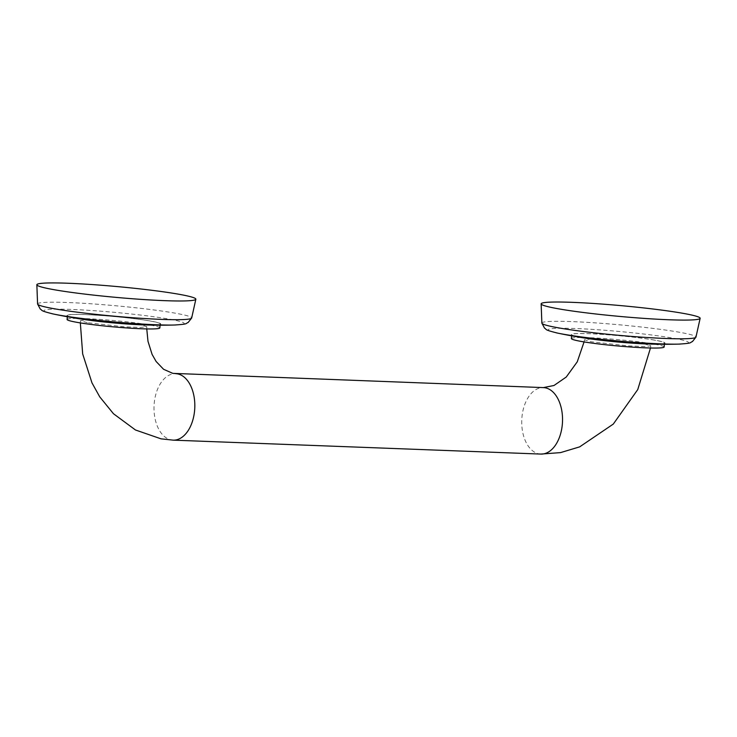 <?xml version="1.0" encoding="UTF-8"?>
<svg xmlns="http://www.w3.org/2000/svg" width="737" height="737" viewBox="0 0 737 737"><rect width="100%" height="100%" fill="white"/><g stroke="black" fill="none" stroke-linecap="round" stroke-linejoin="round"><path stroke-width="0.55" stroke-dasharray="3.69 2.76" d="M587.149 338.43A47.104 3.206 5.2 0 1 580.931 337.408A47.104 3.206 -174.8 0 1 589.536 333.677A47.104 3.206 -174.8 0 1 655.313 340.227A47.104 3.206 5.2 0 1 648.652 344.022M654.889 340.208A46.569 3.169 5.2 0 0 603.336 334.46A46.569 3.169 5.2 0 0 571.746 334.598A46.569 3.169 5.2 0 0 581.346 337.426A46.569 3.169 5.2 0 0 632.908 343.175A46.569 3.169 5.2 0 0 664.498 343.037A46.569 3.169 5.2 0 0 654.889 340.208M664.138 347.007A46.569 3.169 -174.8 0 0 654.53 344.179A46.569 3.169 5.2 0 0 602.967 338.43A46.569 3.169 5.2 0 0 571.387 338.559M643.935 343.774L650.789 345.8L644.396 346.537L627.906 345.865L591.286 341.784L584.45 339.757L590.881 339.011L607.362 339.683L643.935 343.774M87.298 322.686L80.434 320.678L86.754 319.922L103.235 320.586L139.938 324.685L146.783 326.684L140.481 327.449L124.009 326.786L87.298 322.686M67.085 319.462A46.569 3.169 5.2 0 1 98.675 319.324A46.569 3.169 5.2 0 1 150.237 325.072A46.569 3.169 -174.8 0 1 159.846 327.901M77.053 318.32A46.569 3.169 5.2 0 0 128.616 324.068A46.569 3.169 5.2 0 0 160.205 323.939A46.569 3.169 5.2 0 0 150.597 321.111A46.569 3.169 5.2 0 0 99.034 315.362A46.569 3.169 5.2 0 0 67.454 315.491A46.569 3.169 5.2 0 0 77.053 318.32M82.857 319.324A47.104 3.206 5.2 0 1 76.639 318.31A47.104 3.206 -174.8 0 1 85.243 314.579A47.104 3.206 -174.8 0 1 151.021 321.12A47.104 3.206 5.2 0 1 144.36 324.925M541.87 323.128A77.367 5.26 -174.8 0 1 593.7 322.769A77.367 5.26 -174.8 0 1 680.011 332.359A77.367 5.26 -174.8 0 1 695.949 337.15M556.251 332.811A70.365 4.781 -174.8 0 1 580.636 328.739A70.365 4.781 -174.8 0 1 673.922 338.311A70.365 4.781 -174.8 0 1 680.058 344.078M540.875 454.075A33.266 20.387 92.2 0 1 539.125 453.891A33.266 20.387 92.2 0 1 521.833 418.634A33.266 20.387 92.2 0 1 543.39 387.598M173.158 440.146A33.266 20.387 92.2 0 1 171.408 439.961A33.266 20.387 92.2 0 1 154.116 404.705A33.266 20.387 92.2 0 1 175.673 373.668M51.959 313.704A70.365 4.781 -174.8 0 1 76.344 309.641A70.365 4.781 -174.8 0 1 169.621 319.213A70.365 4.781 -174.8 0 1 175.765 324.971M37.578 304.031A77.367 5.26 -174.8 0 1 89.407 303.672A77.367 5.26 -174.8 0 1 175.719 313.262A77.367 5.26 -174.8 0 1 191.657 318.052M571.626 335.851L571.746 334.598M664.387 344.29L664.498 343.037M650.485 348.002L650.789 345.8M584.063 341.913L584.45 339.757M80.333 322.907L80.434 320.678M160.086 325.183L160.205 323.939M67.334 316.744L67.454 315.491M146.764 328.914L146.783 326.684"/><path stroke-width="1.11" d="M700.15 318.292A79.836 5.426 5.2 0 1 645.999 318.522A79.836 5.426 5.2 0 1 557.614 308.665A79.836 5.426 -174.8 0 1 541.142 303.819A79.836 5.426 -174.8 0 1 595.293 303.589A79.836 5.426 -174.8 0 1 683.687 313.446A79.836 5.426 5.2 0 1 700.15 318.292L695.949 337.15A77.367 5.26 -174.8 0 1 642.839 337.233A77.367 5.26 -174.8 0 1 557.826 327.735A77.367 5.26 -174.8 0 1 541.87 323.128L544.551 328.14C547.232 329.632 543.372 329.586 557.577 333.096A70.365 4.781 -174.8 0 1 556.251 332.811M587.149 338.43A47.104 3.206 5.2 0 0 648.652 344.022A523.85 523.85 0 0 0 678.703 344.115A70.365 4.781 -174.8 0 1 562.801 334.101A70.365 4.781 -174.8 0 1 557.577 333.096A523.85 523.85 0 0 0 572.594 336.017A523.85 523.85 0 0 0 587.149 338.43M571.626 335.851L571.387 338.559A46.569 3.169 5.2 0 0 580.986 341.388A46.569 3.169 -174.8 0 0 632.549 347.136A46.569 3.169 -174.8 0 0 664.138 347.007L664.387 344.29M160.086 325.183L159.846 327.901A46.569 3.169 -174.8 0 1 128.256 328.039A46.569 3.169 -174.8 0 1 76.694 322.29A46.569 3.169 5.2 0 1 67.085 319.462L67.334 316.744M195.858 299.185A79.836 5.426 5.2 0 0 179.386 294.339A79.836 5.426 -174.8 0 0 91.001 284.491A79.836 5.426 -174.8 0 0 36.85 284.722A79.836 5.426 -174.8 0 0 53.313 289.567A79.836 5.426 5.2 0 0 141.707 299.415A79.836 5.426 5.2 0 0 195.858 299.185L191.657 318.052A77.367 5.26 -174.8 0 1 138.538 318.135A77.367 5.26 -174.8 0 1 53.534 308.628A77.367 5.26 -174.8 0 1 37.578 304.031L40.249 309.033C42.939 310.526 39.07 310.48 53.276 313.99A523.85 523.85 0 0 0 82.857 319.324A47.104 3.206 5.2 0 0 144.36 324.925A523.85 523.85 0 0 0 174.411 325.017A70.365 4.781 -174.8 0 1 58.499 315.003A70.365 4.781 -174.8 0 1 53.276 313.99A70.365 4.781 -174.8 0 1 51.959 313.704M680.058 344.078A70.365 4.781 -174.8 0 1 678.703 344.115C693.314 343.23 689.5 342.576 692.412 341.59L695.949 337.15M146.764 328.914L147.99 341.332L152.108 354.423L156.133 361.508L163.577 369.283L172.817 373.364L543.39 387.598A33.266 20.387 92.2 0 1 545.14 387.791A33.266 20.387 92.2 0 1 562.432 423.038A33.266 20.387 92.2 0 1 540.875 454.075L560.562 452.61L579.651 446.871L613.304 424.07L637.763 389.551L650.485 348.002M175.673 373.668A33.266 20.387 92.2 0 1 177.424 373.862A33.266 20.387 92.2 0 1 194.715 409.109A33.266 20.387 92.2 0 1 173.158 440.146L540.875 454.075M175.765 324.971A70.365 4.781 -174.8 0 1 174.411 325.017C189.022 324.133 185.208 323.479 188.119 322.493L191.657 318.052M541.142 303.819L541.87 323.128M543.39 387.598L553.994 385.497L566.237 377.049L577.264 361.803L584.063 341.913M173.158 440.146L161.044 438.837L135.47 429.984L113.461 413.724L99.725 396.838L91.978 382.872L82.673 353.944L80.333 322.907M36.85 284.722L37.578 304.031"/></g></svg>
